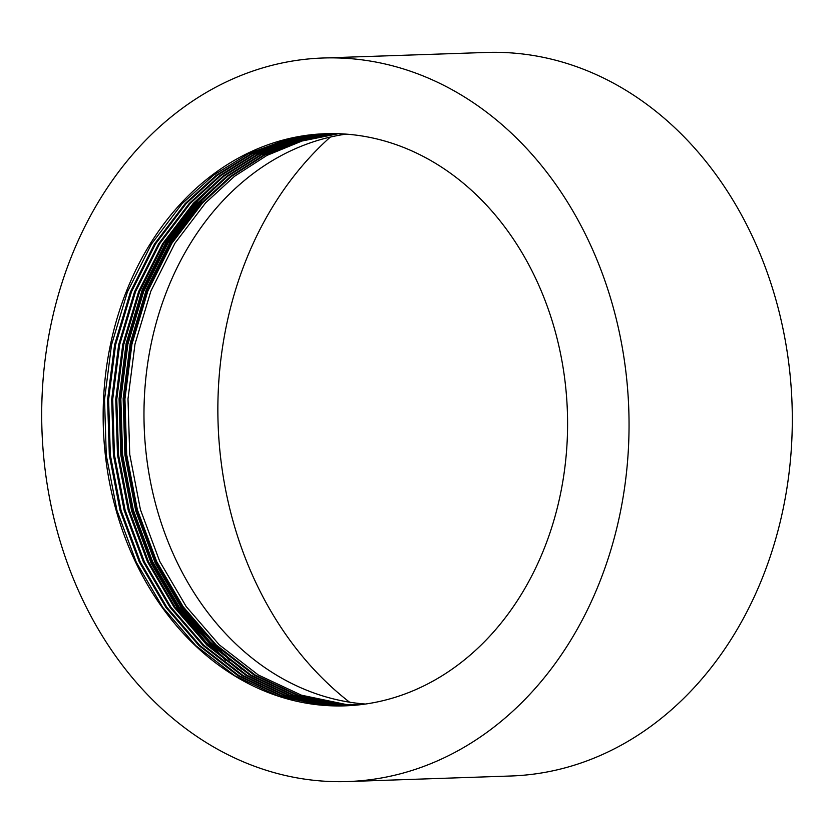 <?xml version="1.0" encoding="UTF-8"?>
<svg xmlns="http://www.w3.org/2000/svg" width="834" height="834" viewBox="0 0 834 834"><rect width="100%" height="100%" fill="white"/><g stroke="black" fill="none" stroke-linecap="round" stroke-linejoin="round"><path stroke-width="1.25" d="M318.974 780.791A361.977 293.589 88.1 0 1 41.7 412.069A361.977 293.589 88.1 0 1 323.071 58.005A361.977 293.589 88.1 0 1 351.76 58.755A361.977 293.589 88.1 0 1 629.044 427.488A361.977 293.589 88.1 0 1 347.674 781.552A361.977 293.589 88.1 0 1 318.974 780.791M323.071 58.005L486.326 52.448A361.977 293.589 88.1 0 1 515.026 53.209A361.977 293.589 88.1 0 1 792.3 421.931A361.977 293.589 88.1 0 1 510.929 775.995L347.674 781.552M358.839 704.876L349.832 704.647M365.469 704.042A286.239 232.154 88.1 0 1 363.228 703.865A286.239 232.154 88.1 0 1 144.126 424.892A286.239 232.154 88.1 0 1 346.089 134.118M356.806 705.084L345.881 704.449L301.449 695.191L258.384 675.029L219.279 644.838L186.232 606.631L159.711 561.345L140.435 509.657L129.739 454.415L127.998 398.881L134.993 344.088L150.86 291.149L174.931 243.215L205.581 202.881L234.417 176.37L266.932 155.416L302.023 141.009L338.364 133.701M357.317 705.032L349.957 704.313M354.763 705.262L341.794 704.594L297.363 695.327L254.307 675.175L215.193 644.984L182.146 606.766L155.635 561.48L136.349 509.793L125.653 454.551L123.912 399.017L130.917 344.233L146.784 291.285L170.845 243.351L201.505 203.016L230.768 176.172L263.805 155.051L299.448 140.696L336.321 133.648M355.274 705.22L342.816 704.553L298.384 695.295L255.329 675.133L216.215 644.943L183.167 606.735L156.646 561.449L137.37 509.762L126.674 454.52L124.933 398.986L131.939 344.192L147.806 291.254L171.867 243.32L202.526 202.985L231.675 176.224L264.587 155.145L300.094 140.779L336.832 133.659M352.719 705.428L337.718 704.73L293.287 695.473L250.221 675.311L211.117 645.12L178.069 606.912L151.548 561.626L132.272 509.939L121.576 454.697L119.835 399.152L126.831 344.369L142.697 291.431L166.769 243.486L197.418 203.152L227.119 175.984L260.677 154.707L296.883 140.393L334.288 133.607M353.23 705.387L338.729 704.688L294.298 695.431L251.243 675.279L212.138 645.089L179.091 606.871L152.57 561.584L133.294 509.897L122.598 454.655L120.857 399.121L127.852 344.338L143.719 291.389L167.79 243.455L198.44 203.121L228.026 176.026L261.459 154.79L297.519 140.466L334.799 133.617M350.687 705.574L333.631 704.866L289.2 695.608L246.145 675.446L207.03 645.255L173.983 607.048L147.472 561.762L128.186 510.074L117.49 454.832L115.749 399.288L122.754 344.505L138.621 291.566L162.682 243.632L193.342 203.287L223.47 175.786L257.55 154.363L294.308 140.112L332.245 133.596M351.187 705.533L334.653 704.834L290.222 695.566L247.166 675.415L208.052 645.224L175.004 607.016L148.483 561.73L129.207 510.043L118.511 454.801L116.77 399.257L123.776 344.473L139.643 291.535L163.704 243.591L194.364 203.256L224.377 175.838L258.332 154.446L294.955 140.185L332.756 133.596M348.643 705.689L329.555 705.001L285.124 695.744L242.058 675.592L202.954 645.401L169.907 607.183L143.385 561.897L124.11 510.21L113.414 454.968L111.673 399.434L118.668 344.651L134.535 291.702L158.606 243.768L189.255 203.433L219.822 175.599L254.422 154.019L291.744 139.831L330.201 133.607M349.154 705.658L330.566 704.97L286.135 695.712L243.08 675.55L203.976 645.36L170.928 607.152L144.407 561.866L125.131 510.179L114.435 454.937L112.694 399.392L119.689 344.609L135.556 291.671L159.628 243.737L190.277 203.392L220.729 175.64L255.204 154.102L292.39 139.903L330.712 133.607M328.169 133.638L289.189 139.57L251.305 153.675L216.173 175.401L185.179 203.569L154.519 243.903L130.458 291.848L114.592 344.786L107.586 399.569L109.327 455.114L120.023 510.356L139.309 562.043L165.82 607.329L198.867 645.537L237.982 675.728L281.037 695.879L325.469 705.147L322.404 705.251A286.239 232.154 -91.9 0 0 345.099 705.845A286.239 232.154 -91.9 0 0 567.589 425.872A286.239 232.154 -91.9 0 0 348.331 134.305A286.239 232.154 -91.9 0 0 325.646 133.701A286.239 232.154 -91.9 0 0 103.155 413.674A286.239 232.154 -91.9 0 0 322.404 705.251L277.972 695.983L234.917 675.832L195.813 645.641L162.766 607.433L136.244 562.147L116.958 510.46L106.272 455.218L104.531 399.674L111.527 344.89L127.394 291.942L151.465 244.008L182.114 203.673L213.441 175.265L248.97 153.425L287.271 139.382L326.636 133.68M347.111 705.762L326.49 705.105L282.059 695.848L239.004 675.696L199.889 645.506L166.842 607.288L140.32 562.001L121.045 510.314L110.349 455.072L108.608 399.538L115.613 344.755L131.48 291.806L155.541 243.872L186.201 203.538L217.09 175.453L252.087 153.758L289.825 139.632L328.669 133.628M349.55 702.176A341.033 276.607 88.1 0 1 330.347 137.057M237.565 669.191L205.852 641.888L178.591 609.289L151.715 563.409L132.179 511.034L121.347 455.072L119.585 398.798L126.664 343.285L142.739 289.648L167.123 241.078L198.19 200.202L221.604 177.996M241.641 669.045L209.939 641.742L182.667 609.154L155.802 563.273L136.265 510.898L125.423 454.926L123.661 398.652L130.75 343.149L146.826 289.502L171.21 240.932L202.266 200.066L225.691 177.861M225.43 660.278L178.08 609.31L151.204 563.43L131.668 511.054L120.836 455.083L119.074 398.808L126.163 343.306L142.239 289.659L166.612 241.089L197.679 200.223L210.012 187.796M229.517 660.132L182.156 609.174L155.291 563.284L135.754 510.919L124.912 454.947L123.151 398.673L130.24 343.16L146.315 289.523L170.699 240.953L201.755 200.087L214.088 187.66"/></g></svg>
